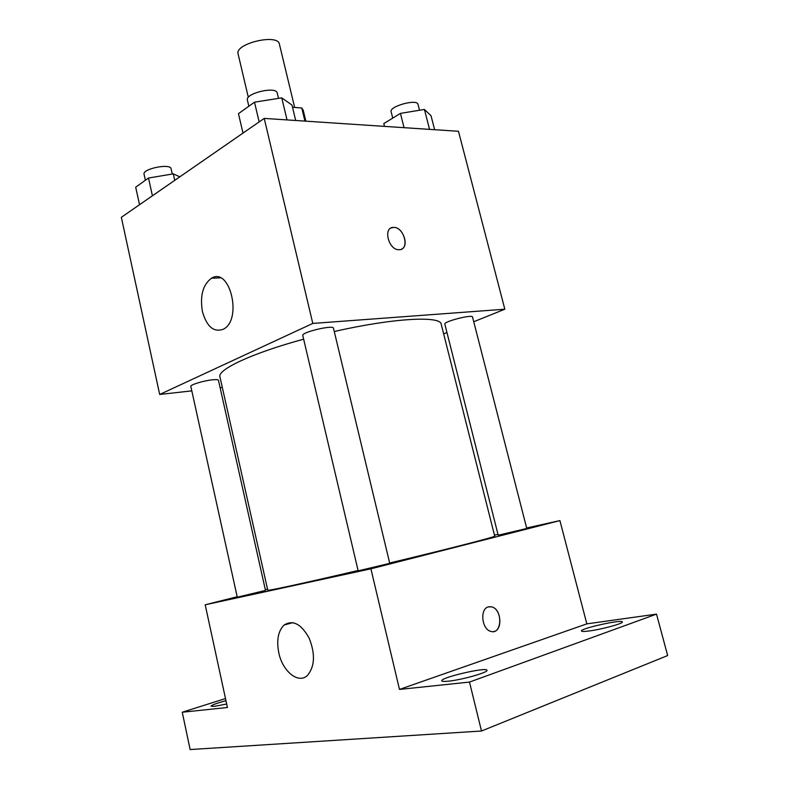 <?xml version="1.0" encoding="UTF-8"?>
<svg xmlns="http://www.w3.org/2000/svg" width="789" height="789" viewBox="0 0 789 789"><rect width="100%" height="100%" fill="white"/><g stroke="black" fill="none" stroke-linecap="round" stroke-linejoin="round"><path stroke-width="1.18" d="M294.652 107.442L279.395 44.115C277.994 33.246 234.451 43.622 238.11 53.958L248.328 97.353M292.512 107.274L301.773 107.975L303.183 110.144L305.856 121.161M304.939 121.102L301.773 107.975M191.806 390.871L159.684 394.461L121.338 217.31L264.226 118.399L458.468 131.29L504.832 309.209L473.745 321.744M446.959 332.544L443.665 333.875M389.648 563.011C449.957 548.592 496.626 536.569 494.713 536.135L441.219 324.22C440.775 315.59 393.04 318.046 334.27 331.528M303.647 339.171C252.056 353.166 217.153 369.676 219.953 376.925L267.757 590.202C266.771 591.237 304.593 583.061 358.078 570.496M159.684 394.461L312.789 323.431L504.832 309.209M222.32 387.468L220.111 387.715M333.481 328.214C333.491 324.604 301.151 332.277 302.779 335.493L358.167 570.871L389.736 563.346L333.481 328.214M472.542 317.03C472.562 314.091 443.379 321.567 444.828 324.121L498.204 535.228L526.766 528.472L472.542 317.03M212.448 379.815C216.176 379.45 218.178 379.598 218.445 380.278L265.498 590.438L237.282 597.204L190.82 386.393C189.962 384.845 203.71 380.653 212.448 379.815M312.789 323.431L264.226 118.399M202.428 311.596C199.834 295.747 202.872 284.612 211.541 278.192C229.993 266.613 242.608 319.555 223.504 329.131C213.888 332.731 206.866 326.893 202.428 311.596M391.048 228.001L393.612 227.39C404.254 226.768 410.043 250.024 399.145 249.709C388.563 250.448 382.655 227.173 393.445 227.39L393.612 227.38C402.696 226.759 409.659 245.793 401.562 249.146M237.183 596.75L205.199 604.788L370.909 568.82L559.914 520.592L526.638 527.999M497.987 534.37L494.466 535.159M267.52 589.136L265.321 589.689M225.496 698.561L182.249 712.23L190.129 749.55L481.497 731.018L667.662 655.551L656.517 614.128L586.829 623.862L559.914 520.592M182.249 712.23L227.429 707.486L205.199 604.788M481.497 731.018L469.494 682.081L656.517 614.128M370.909 568.82L399.481 689.428L469.494 682.081M278.803 652.848C276.377 640.274 278.142 631.003 284.089 625.056C292.847 619.562 301.201 623.921 309.14 638.114C315.393 654.002 314.841 666.429 307.493 675.394C298.469 684.349 282.521 671.39 278.803 652.848M399.481 689.428L586.829 623.862M488.332 606.909L491.665 606.859C502.909 609.207 502.198 635.125 490.886 631.407C481.704 629.444 479.623 608.881 488.332 606.909M489.101 606.721L491.655 606.859C501.35 608.773 503.017 630.815 493.441 631.594M589.196 630.963C584.324 631.604 581.74 631.614 581.463 631.003C579.876 628.557 622.442 619.109 622.363 621.939C623.626 623.428 601.829 629.375 589.196 630.963M448.468 681.173C444.266 681.607 442.047 681.489 441.801 680.818C440.055 677.652 487.02 666.705 486.971 670.295C488.569 672.297 461.782 679.911 448.468 681.173M226.68 704.025L214.204 706.382L210.998 706.204C211.59 705.11 216.571 703.265 225.96 700.681M139.535 204.716L135.688 187.19L148.49 178.038L173.264 173.856L179.823 176.825M174.724 180.356L173.264 173.856M152.415 195.8L148.49 178.038M172.268 174.024L171.095 168.767C170.582 163.067 142.138 168.816 144.062 174.251L145.393 180.257M243.002 133.094L238.456 113.665L254.492 102.185L281.742 97.856L291.979 105.065L295.697 120.48M287.028 119.908L281.742 97.856M259.147 121.91L254.492 102.185M278.497 98.369L277.225 93.043C276.357 85.902 244.945 93.309 247.391 100.075L248.841 106.239M384.49 126.378L383.789 123.597L400.427 113.389L424.433 109.434L431.031 115.746L434.631 129.702M429.551 129.366L424.433 109.434M404.057 127.68L400.427 113.389M419.511 110.243L418.012 104.385C417.263 98.556 388.977 106.347 391.137 111.782L392.735 118.113M220.299 277.846L211.541 278.192M292.827 622.62L284.089 625.056"/></g></svg>
